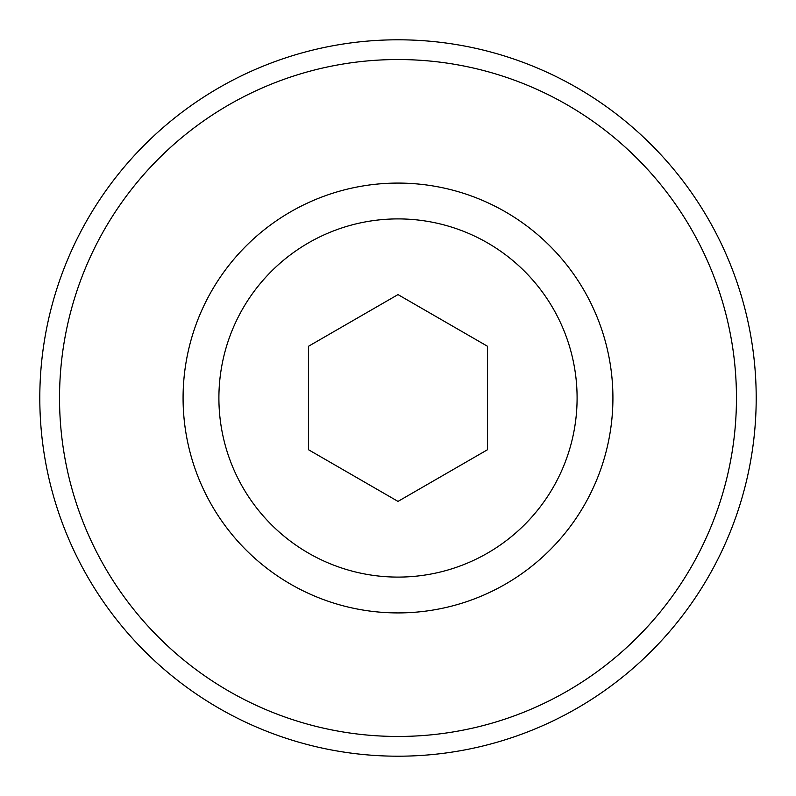 <?xml version="1.0" encoding="UTF-8"?>
<svg xmlns="http://www.w3.org/2000/svg" width="796" height="796" viewBox="0 0 796 796"><rect width="100%" height="100%" fill="white"/><g stroke="black" fill="none" stroke-linecap="round" stroke-linejoin="round"><path stroke-width="1.19" d="M308.45 346.3L308.45 449.7L398 501.4L487.55 449.7L487.55 346.3L398 294.6L308.45 346.3M218.9 398A179.1 179.1 0 0 1 487.55 242.899A179.1 179.1 0 0 1 487.55 553.101A179.1 179.1 0 0 1 218.9 398A179.1 179.1 0 0 1 487.55 242.899A179.1 179.1 0 0 1 487.55 553.101A179.1 179.1 0 0 1 218.9 398M183.08 398A214.92 214.92 0 0 1 505.46 211.875A214.92 214.92 0 0 1 505.46 584.125A214.92 214.92 0 0 1 183.08 398M39.8 398A358.2 358.2 0 0 1 577.1 87.789A358.2 358.2 0 0 1 577.1 708.211A358.2 358.2 0 0 1 39.8 398M59.531 398A338.469 338.469 0 0 1 567.23 104.883A338.469 338.469 0 0 1 567.23 691.117A338.469 338.469 0 0 1 59.531 398"/></g></svg>
